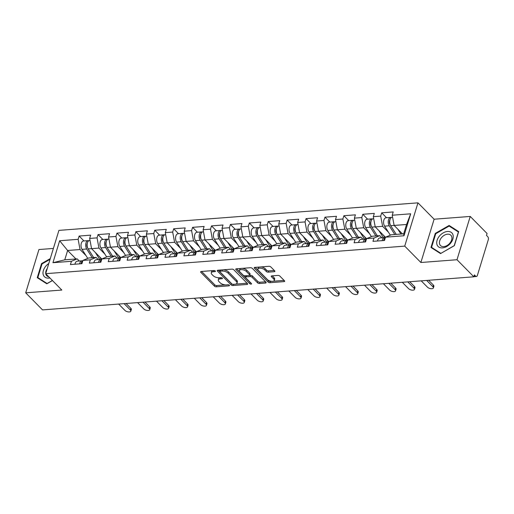 <?xml version="1.0" encoding="UTF-8"?>
<svg xmlns="http://www.w3.org/2000/svg" width="514" height="514" viewBox="0 0 514 514"><rect width="100%" height="100%" fill="white"/><g stroke="black" fill="none" stroke-linecap="round" stroke-linejoin="round"><path stroke-width="0.77" d="M215.282 271A1.022 0.469 -163 0 0 213.92 270.525L201.276 271.495A1.458 0.675 -163 0 0 200.633 271.835A1.458 0.675 -163 0 0 200.839 272.356L214.428 286.131A1.458 0.675 -163 0 0 216.375 286.806L229.013 285.835A1.022 0.469 -163 0 0 229.462 285.598A1.022 0.469 -163 0 0 229.321 285.238A1.022 0.469 -163 0 0 227.959 284.762L226.321 284.891A4.671 2.146 -163 0 1 220.101 282.732L218.97 281.582A4.671 2.146 -163 0 1 218.309 279.924A4.671 2.146 -163 0 1 220.358 278.845L221.997 278.716A1.022 0.469 -163 0 0 222.446 278.479A1.022 0.469 -163 0 0 222.299 278.119A1.022 0.469 -163 0 0 220.936 277.644L219.305 277.772A4.671 2.146 -163 0 1 213.079 275.613L211.948 274.463A4.671 2.146 -163 0 1 211.293 272.805A4.671 2.146 -163 0 1 213.342 271.726L214.974 271.598A1.022 0.469 -163 0 0 215.424 271.36A1.022 0.469 -163 0 0 215.282 271M274.238 271.7A1.458 0.675 -163 0 0 274.881 271.36A1.458 0.675 -163 0 0 274.675 270.846L270.865 266.978A1.458 0.675 -163 0 0 268.918 266.303L254.88 267.383A1.458 0.675 -163 0 0 254.237 267.723A1.458 0.675 -163 0 0 254.443 268.237L268.032 282.019A1.458 0.675 -163 0 0 269.978 282.694L284.017 281.614A1.458 0.675 -163 0 0 284.66 281.274A1.458 0.675 -163 0 0 284.454 280.76L279.847 276.089A1.458 0.675 -163 0 0 277.901 275.414L271.893 275.877A1.458 0.675 -163 0 0 271.251 276.217A1.458 0.675 -163 0 0 271.456 276.731L273.744 279.051A3.9 1.799 -163 0 1 274.29 280.432A3.9 1.799 -163 0 1 271.353 281.299A3.9 1.799 -163 0 1 267.376 279.539L258.433 270.467A3.9 1.799 -163 0 1 257.88 269.079A3.9 1.799 -163 0 1 260.816 268.218A3.9 1.799 -163 0 1 264.8 269.978L266.291 271.488A1.458 0.675 -163 0 0 268.231 272.163L274.238 271.7L274.547 270.711M420.876 262.5L456.997 259.731L473.837 276.808L42.54 309.903L25.7 292.826L61.821 290.057L45.675 273.679L404.724 246.122L420.876 262.5L434.112 219.215L417.959 202.837L404.724 246.122M233.857 269.818A1.458 0.675 -163 0 0 231.917 269.143L217.878 270.223A1.458 0.675 -163 0 0 217.236 270.563A1.458 0.675 -163 0 0 217.441 271.077L231.03 284.859A1.458 0.675 -163 0 0 232.97 285.533L247.009 284.454A1.458 0.675 -163 0 0 247.652 284.113A1.458 0.675 -163 0 0 247.446 283.599L233.857 269.818M236.376 268.803L250.414 267.723A1.458 0.675 -163 0 1 252.361 268.398L265.95 282.18A1.458 0.675 -163 0 1 266.156 282.694A1.458 0.675 -163 0 1 265.513 283.034L259.506 283.497A1.458 0.675 -163 0 1 257.559 282.822L252.053 277.232A1.458 0.675 -163 0 0 250.106 276.558L246.122 276.866A1.458 0.675 -163 0 0 245.48 277.207A1.458 0.675 -163 0 0 245.686 277.721L251.423 283.542A1.022 0.469 -163 0 1 251.564 283.901A1.022 0.469 -163 0 1 250.8 284.126A1.022 0.469 -163 0 1 249.759 283.67L235.945 269.657A1.458 0.675 -163 0 1 235.74 269.143A1.458 0.675 -163 0 1 236.376 268.803M417.959 202.837L58.911 230.388L45.675 273.679M386.534 217.724L381.703 212.828L380.694 216.111L382.615 226.321L388.5 232.283M381.703 212.828L393.216 211.941L392.214 215.225L410.699 213.805L403.985 235.765L385.5 237.185L384.498 240.468L372.978 241.349L373.98 238.066L366.591 238.637L365.582 241.914L354.069 242.801L355.071 239.518L347.676 240.089L346.674 243.366L335.16 244.253L336.162 240.97L328.767 241.535L327.765 244.818L316.251 245.705L317.254 242.422L309.858 242.987L308.856 246.27L297.336 247.157L298.345 243.874L290.95 244.439L289.947 247.722L278.427 248.603L279.43 245.326L272.041 245.891L271.032 249.174L259.519 250.055L260.521 246.778L253.126 247.343L252.123 250.626L240.61 251.507L241.612 248.223L234.217 248.795L233.215 252.078L221.701 252.959L222.703 249.675L215.308 250.247L214.306 253.524L202.786 254.411L203.795 251.128L196.399 251.699L195.397 254.976L183.877 255.863L184.879 252.58L177.484 253.145L176.482 256.428L164.968 257.315L165.971 254.032L158.575 254.597L157.573 257.88L146.06 258.767L147.062 255.484L139.667 256.049L138.664 259.332L127.151 260.212L128.153 256.936L120.758 257.501L119.756 260.784L108.236 261.665L109.238 258.388L101.849 258.953L100.84 262.236L89.327 263.117L90.329 259.833L82.934 260.405L81.932 263.682L70.418 264.569L71.42 261.285L52.936 262.705L59.65 240.745L78.134 239.325L80.049 249.534L85.934 255.503M83.968 240.944L79.137 236.048L78.134 239.325M79.137 236.048L90.65 235.161L89.648 238.445L97.043 237.873L98.958 248.089L104.843 254.051M102.877 239.492L98.045 234.596L97.043 237.873M98.045 234.596L109.566 233.709L108.563 236.993L115.952 236.427L117.873 246.636L123.758 252.605M121.792 238.046L116.961 233.144L115.952 236.427M116.961 233.144L128.474 232.257L127.472 235.541L134.867 234.975L136.782 245.184L142.667 251.153M140.701 236.594L135.869 231.692L134.867 234.975M135.869 231.692L147.383 230.805L146.381 234.088L153.776 233.523L155.691 243.732L161.576 249.701M159.61 235.142L154.778 230.24L153.776 233.523M154.778 230.24L166.292 229.36L165.29 232.636L172.685 232.071L174.599 242.28L180.485 248.249M178.519 233.69L173.687 228.788L172.685 232.071M173.687 228.788L185.207 227.908L184.198 231.184L191.593 230.619L193.508 240.828L199.393 246.797M197.434 232.238L192.596 227.336L191.593 230.619M192.596 227.336L204.116 226.456L203.114 229.739L210.509 229.167L212.423 239.376L218.309 245.345M216.343 230.786L211.511 225.89L210.509 229.167M211.511 225.89L223.025 225.003L222.022 228.287L229.417 227.715L231.332 237.924L237.217 243.893M235.251 229.334L230.42 224.438L229.417 227.715M230.42 224.438L241.933 223.551L240.931 226.835L248.326 226.269L250.241 236.479L256.126 242.447M254.16 227.888L249.329 222.986L248.326 226.269M249.329 222.986L260.842 222.099L259.84 225.383L267.235 224.817L269.15 235.026L275.035 240.995M273.069 226.436L268.237 221.534L267.235 224.817M268.237 221.534L279.757 220.647L278.749 223.931L286.144 223.365L288.065 233.574L293.95 239.543M291.984 224.984L287.153 220.082L286.144 223.365M287.153 220.082L298.666 219.202L297.664 222.478L305.059 221.913L306.974 232.122L312.859 238.091M310.893 223.532L306.061 218.63L305.059 221.913M306.061 218.63L317.575 217.75L316.573 221.026L323.968 220.461L325.882 230.67L331.768 236.639M329.802 222.08L324.97 217.178L323.968 220.461M324.97 217.178L336.484 216.298L335.481 219.581L342.877 219.009L344.791 229.218L350.676 235.187M348.71 220.628L343.879 215.732L342.877 219.009M343.879 215.732L355.399 214.846L354.39 218.129L361.785 217.557L363.7 227.766L369.585 233.735M367.619 219.176L362.788 214.28L361.785 217.557M362.788 214.28L374.308 213.394L373.305 216.677L380.694 216.111M381.876 237.802L379.756 235.656L373.98 238.066M366.591 238.637L372.361 236.222L379.756 235.656M382.615 226.321L375.22 226.886L385.468 237.282M373.305 216.677L375.22 226.886M362.961 239.254L360.847 237.108L355.071 239.518M347.676 240.089L353.452 237.674L360.847 237.108M363.7 227.766L356.311 228.338L366.559 238.734M354.39 218.129L356.311 228.338M344.052 240.706L341.939 238.56L336.162 240.97M328.767 241.535L334.543 239.126L341.939 238.56M344.791 229.218L337.396 229.79L347.65 240.186M335.481 219.581L337.396 229.79M325.144 242.158L323.03 240.012L317.254 242.422M309.858 242.987L315.635 240.578L323.03 240.012M325.882 230.67L318.487 231.236L328.742 241.631M316.573 221.026L318.487 231.236M306.235 243.61L304.115 241.464L298.345 243.874M290.95 244.439L296.719 242.03L304.115 241.464M306.974 232.122L299.578 232.688L309.826 243.083M297.664 222.478L299.578 232.688M287.326 245.062L285.206 242.91L279.43 245.326M272.041 245.891L277.811 243.482L285.206 242.91M288.065 233.574L280.67 234.14L290.918 244.536M278.749 223.931L280.67 234.14L277.252 234.371L282.796 243.096M268.411 246.508L266.297 244.362L260.521 246.778M253.126 247.343L258.902 244.934L266.297 244.362M269.15 235.026L261.754 235.592L272.009 245.988M259.84 225.383L261.754 235.592M249.502 247.96L247.388 245.814L241.612 248.223M234.217 248.795L239.993 246.386L247.388 245.814M250.241 236.479L242.846 237.044L253.1 247.44M240.931 226.835L242.846 237.044M230.593 249.412L228.473 247.266L222.703 249.675M215.308 250.247L221.084 247.832L228.473 247.266M231.332 237.924L223.937 238.496L234.191 248.892M222.022 228.287L223.937 238.496M211.684 250.864L209.564 248.718L203.795 251.128M196.399 251.699L202.169 249.284L209.564 248.718M212.423 239.376L205.028 239.948L215.276 250.344M203.114 229.739L205.028 239.948M192.776 252.316L190.655 250.17L184.879 252.58M177.484 253.145L183.26 250.736L190.655 250.17M193.508 240.828L186.119 241.4L196.367 251.796M184.198 231.184L186.119 241.4M173.861 253.768L171.747 251.622L165.971 254.032M158.575 254.597L164.351 252.188L171.747 251.622M174.599 242.28L167.204 242.846L177.458 253.241M165.29 232.636L167.204 242.846L163.793 243.083L169.331 251.809M154.952 255.22L152.838 253.074L147.062 255.484M139.667 256.049L145.443 253.64L152.838 253.074M155.691 243.732L148.295 244.298L158.55 254.693M146.381 234.088L148.295 244.298M136.043 256.672L133.923 254.52L128.153 256.936M120.758 257.501L126.534 255.092L133.923 254.52M136.782 245.184L129.387 245.75L139.635 256.145M127.472 235.541L129.387 245.75M117.134 258.118L115.014 255.972L109.238 258.388M101.849 258.953L107.619 256.544L115.014 255.972M117.873 246.636L110.478 247.202L120.726 257.598M108.563 236.993L110.478 247.202M98.219 259.57L96.105 257.424L90.329 259.833M82.934 260.405L88.71 257.989L96.105 257.424M98.958 248.089L91.569 248.654L101.817 259.05M89.648 238.445L91.569 248.654M79.31 261.022L77.196 258.876L71.42 261.285M80.049 249.534L67.623 250.491L64.77 259.827L77.196 258.876M75.988 258.966L67.623 250.491L59.65 240.745M64.77 259.827L52.936 262.705M53.392 248.429L38.935 249.541L25.7 292.826M456.997 259.731L470.233 216.439L487.073 233.517L486.495 235.412L487.728 236.658A2.229 1.285 85.6 0 1 488.3 239.723L477.377 275.44A2.229 1.285 85.6 0 1 476.394 276.493A2.229 1.285 85.6 0 1 475.649 276.159L474.416 274.913L473.837 276.808M470.233 216.439L434.112 219.215M385.5 237.185L391.276 234.776L403.696 233.819L406.555 224.483L394.129 225.434L402.488 233.915M403.696 233.819L403.985 235.765M392.214 215.225L394.129 225.434M410.699 213.805L406.555 224.483M50.282 258.613L41.557 263.605L37.259 277.669L46.806 283.805L52.467 280.567M430.976 247.452L440.524 253.588L454.376 245.66L458.674 231.596L449.127 225.46L435.281 233.395L430.976 247.452M212.867 270.608A4.671 2.146 -163 0 0 211.678 271.546L211.293 272.805M219.889 277.727A4.671 2.146 -163 0 0 218.694 278.665L218.309 279.924M201.604 271.469L214.813 284.872A1.458 0.675 -163 0 0 216.76 285.546L225.318 284.884M235.804 284.081L247.073 283.22M218.199 270.197L231.416 283.593A1.458 0.675 -163 0 0 231.949 283.966M220.243 271.193A1.022 0.469 -163 0 0 219.793 271.431A1.022 0.469 -163 0 0 219.934 271.79L231.865 283.889A1.022 0.469 -163 0 0 233.221 284.358L234.949 284.229A4.671 2.146 -163 0 0 236.999 283.143A4.671 2.146 -163 0 0 236.344 281.486L228.19 273.217A4.671 2.146 -163 0 0 221.964 271.064L220.243 271.193L220.602 270.011M220.275 270.036A1.022 0.469 -163 0 0 220.178 270.171L219.793 271.431M236.999 283.143L237.384 281.884A4.671 2.146 -163 0 0 236.729 280.226L236.344 281.486M223.352 269.799A4.671 2.146 -163 0 1 228.576 271.957L236.729 280.226M265.577 281.8L259.891 282.231L259.506 283.497M249.489 275.375L250.491 275.298A1.458 0.675 -163 0 1 252.438 275.973L257.944 281.563A1.458 0.675 -163 0 0 259.891 282.231M246.071 275.716A1.458 0.675 -163 0 0 245.865 275.941L245.48 277.207M236.703 268.777L250.145 282.404A1.022 0.469 -163 0 0 250.594 282.7M246.334 271.437A3.9 1.799 -163 0 0 242.351 269.67A3.9 1.799 -163 0 0 239.415 270.537A3.9 1.799 -163 0 0 239.967 271.925L243.116 275.118A1.458 0.675 -163 0 0 245.062 275.793L249.046 275.485A1.458 0.675 -163 0 0 249.688 275.151A1.458 0.675 -163 0 0 249.483 274.63L246.334 271.437L246.72 270.171A3.9 1.799 -163 0 0 242.145 268.359M240.957 268.449A3.9 1.799 -163 0 0 239.8 269.278L239.415 270.537M249.688 275.151L250.074 273.885A1.458 0.675 -163 0 0 249.868 273.371L249.483 274.63M246.72 270.171L249.868 273.371M260.9 266.92A3.9 1.799 -163 0 1 265.185 268.713L266.676 270.229A1.458 0.675 -163 0 0 268.616 270.904L274.303 270.467M259.204 267.049A3.9 1.799 -163 0 0 258.266 267.82L257.88 269.079M274.29 280.432L274.675 279.173A3.9 1.799 -163 0 0 274.129 277.785L273.744 279.051M272.221 275.851L274.129 277.785M255.207 267.357L268.417 280.753A1.458 0.675 -163 0 0 270.364 281.428L271.655 281.331M273.352 281.203L284.075 280.381M41.981 264.035L41.557 263.605M435.705 233.825L435.281 233.395M450.688 227.047L449.127 225.46M86.795 245.563L87.181 245.955M88.871 240.738A4.902 2.821 85.6 0 0 88.132 240.629A4.902 2.821 85.6 0 0 85.78 243.758A4.902 2.821 85.6 0 0 86.699 248.994L92.237 257.72M88.132 240.629L83.467 240.982A4.902 2.821 85.6 0 0 81.116 244.111A4.902 2.821 85.6 0 0 82.028 249.354L87.765 258.388M87.804 248.249L87.412 247.626A2.975 1.709 -94.4 0 1 87.329 243.186M90.034 240.481L89.59 240.513A4.902 2.821 85.6 0 0 87.232 243.642A4.902 2.821 85.6 0 0 88.151 248.885L93.689 257.61M95.308 252.451L99.755 259.454M101.303 259.39L99.755 256.961M118.657 304.063L124.902 310.398A3.347 1.542 -163 0 0 128.307 311.908A3.347 1.542 -163 0 0 130.826 311.163A3.347 1.542 -163 0 0 130.357 309.981L130.858 308.336A3.347 1.542 17 0 1 131.327 309.524L130.826 311.163M81.077 263.753A4.902 2.821 -94.4 0 1 82.793 260.881M126.084 303.498L130.858 308.336M79.619 263.862A4.902 2.821 -94.4 0 1 81.957 260.816A4.902 2.821 -94.4 0 1 82.703 260.932M74.954 264.222A4.902 2.821 -94.4 0 1 77.293 261.176L81.957 260.816M81.154 263.38A2.975 1.709 85.6 0 0 80.942 263.759M124.112 303.645L130.357 309.981M48.772 263.534A9.663 6.534 -44.6 0 0 42.99 272.953A9.663 6.534 -44.6 0 0 48.753 278.1A9.663 6.534 -44.6 0 0 49.871 277.933M47.237 268.565A7.318 4.947 -44.6 0 0 45.733 273.487M45.772 273.776A7.318 4.947 -44.6 0 0 46.755 275.742A7.318 4.947 -44.6 0 0 48.701 276.75M52.389 280.49L47.095 283.522L37.843 277.579L42.007 263.952L50.057 259.345M39.096 278.851L37.843 277.579M453.059 235.059A9.663 6.534 -44.6 0 0 443.209 232.881A9.663 6.534 -44.6 0 0 436.9 244.304A9.663 6.534 -44.6 0 0 446.75 246.482A9.663 6.534 -44.6 0 0 453.059 235.059M451.793 236.89A7.318 4.947 -44.6 0 0 450.887 235.258A7.318 4.947 -44.6 0 0 443.235 235.977A7.318 4.947 -44.6 0 0 439.566 243.893A7.318 4.947 -44.6 0 0 440.472 245.531A7.318 4.947 -44.6 0 0 448.131 244.805A7.318 4.947 -44.6 0 0 451.793 236.89M440.813 253.306L431.561 247.362L435.731 233.742L449.146 226.057L458.398 232L454.228 245.628L440.89 253.383M432.814 248.635L431.561 247.362M105.711 244.118L106.09 244.503M107.786 239.286A4.902 2.821 85.6 0 0 107.04 239.177A4.902 2.821 85.6 0 0 104.689 242.306A4.902 2.821 85.6 0 0 105.608 247.549L111.146 256.268M107.04 239.177L102.376 239.53A4.902 2.821 85.6 0 0 100.024 242.666A4.902 2.821 85.6 0 0 100.943 247.902L106.674 256.936M106.719 246.797L106.321 246.174A2.975 1.709 -94.4 0 1 106.237 241.734M108.942 239.029L108.499 239.061A4.902 2.821 85.6 0 0 106.147 242.19A4.902 2.821 85.6 0 0 107.06 247.433L112.605 256.158M114.217 250.999L118.67 258.002M120.212 257.938L118.67 255.509M124.619 242.666L124.998 243.051M126.695 237.834A4.902 2.821 85.6 0 0 125.956 237.725A4.902 2.821 85.6 0 0 123.598 240.854A4.902 2.821 85.6 0 0 124.516 246.097L130.055 254.822M125.956 237.725L121.285 238.085A4.902 2.821 85.6 0 0 118.933 241.214A4.902 2.821 85.6 0 0 119.852 246.45L125.583 255.484M125.628 245.345L125.23 244.722A2.975 1.709 -94.4 0 1 125.146 240.282M127.851 237.577L127.408 237.609A4.902 2.821 85.6 0 0 125.056 240.745A4.902 2.821 85.6 0 0 125.975 245.981L131.513 254.706M133.126 249.547L137.579 256.55M139.121 256.492L137.579 254.057M143.528 241.214L143.914 241.599M145.603 236.382A4.902 2.821 85.6 0 0 144.864 236.273A4.902 2.821 85.6 0 0 142.513 239.402A4.902 2.821 85.6 0 0 143.425 244.645L148.97 253.37M144.864 236.273L140.2 236.633A4.902 2.821 85.6 0 0 137.842 239.762A4.902 2.821 85.6 0 0 138.761 245.005L144.498 254.032M144.537 243.899L144.138 243.276A2.975 1.709 -94.4 0 1 144.061 238.83M146.76 236.125L146.317 236.164A4.902 2.821 85.6 0 0 143.965 239.293A4.902 2.821 85.6 0 0 144.884 244.529L150.422 253.254M152.041 248.095L156.487 255.098M158.029 255.04L156.487 252.605M162.437 239.762L162.822 240.154M164.512 234.93A4.902 2.821 85.6 0 0 163.773 234.821A4.902 2.821 85.6 0 0 161.422 237.95A4.902 2.821 85.6 0 0 162.34 243.193L167.879 251.918M163.773 234.821L159.109 235.181A4.902 2.821 85.6 0 0 156.751 238.31A4.902 2.821 85.6 0 0 157.669 243.552L163.407 252.58M163.446 242.447L163.054 241.824A2.975 1.709 -94.4 0 1 162.97 237.384M165.675 234.673L165.232 234.712A4.902 2.821 85.6 0 0 162.874 237.841A4.902 2.821 85.6 0 0 163.793 243.083M170.95 246.643L175.396 253.646M176.944 253.588L175.396 251.153M181.346 238.31L181.731 238.702M183.427 233.478A4.902 2.821 85.6 0 0 182.682 233.369A4.902 2.821 85.6 0 0 180.33 236.498A4.902 2.821 85.6 0 0 181.249 241.741L186.788 250.466M182.682 233.369L178.017 233.729A4.902 2.821 85.6 0 0 175.666 236.858A4.902 2.821 85.6 0 0 176.578 242.1L182.316 251.134M182.361 240.995L181.962 240.372A2.975 1.709 -94.4 0 1 181.879 235.932M184.584 233.227L184.141 233.26A4.902 2.821 85.6 0 0 181.783 236.389A4.902 2.821 85.6 0 0 182.701 241.631L188.24 250.357M189.859 245.191L194.305 252.201M195.853 252.136L194.305 249.701M137.566 302.611L143.811 308.946A3.347 1.542 -163 0 0 147.222 310.456A3.347 1.542 -163 0 0 149.735 309.717A3.347 1.542 -163 0 0 149.266 308.528L149.767 306.884A3.347 1.542 17 0 1 150.236 308.072L149.735 309.717M99.986 262.301A4.902 2.821 -94.4 0 1 101.701 259.429M144.993 302.046L149.767 306.884M98.534 262.41A4.902 2.821 -94.4 0 1 100.872 259.371A4.902 2.821 -94.4 0 1 101.611 259.48M93.863 262.77A4.902 2.821 -94.4 0 1 96.202 259.724L100.872 259.371M100.063 261.928A2.975 1.709 85.6 0 0 99.851 262.307M143.02 302.193L149.266 308.528M156.474 301.165L162.72 307.494A3.347 1.542 -163 0 0 166.131 309.004A3.347 1.542 -163 0 0 168.643 308.265A3.347 1.542 -163 0 0 168.174 307.076L168.676 305.438A3.347 1.542 17 0 1 169.151 306.62L168.643 308.265M118.895 260.849A4.902 2.821 -94.4 0 1 120.61 257.983M163.902 300.594L168.676 305.438M117.443 260.958A4.902 2.821 -94.4 0 1 119.781 257.919A4.902 2.821 -94.4 0 1 120.52 258.028M112.778 261.318A4.902 2.821 -94.4 0 1 115.11 258.279L119.781 257.919M118.978 260.476A2.975 1.709 85.6 0 0 118.766 260.861M161.929 300.741L168.174 307.076M175.39 299.713L181.628 306.042A3.347 1.542 -163 0 0 185.04 307.552A3.347 1.542 -163 0 0 187.559 306.813A3.347 1.542 -163 0 0 187.083 305.624L187.584 303.986A3.347 1.542 17 0 1 188.06 305.168L187.559 306.813M137.803 259.397A4.902 2.821 -94.4 0 1 139.519 256.531M182.811 299.142L187.584 303.986M136.351 259.506A4.902 2.821 -94.4 0 1 138.69 256.467A4.902 2.821 -94.4 0 1 139.429 256.576M131.687 259.866A4.902 2.821 -94.4 0 1 134.025 256.827L138.69 256.467M137.887 259.024A2.975 1.709 85.6 0 0 137.675 259.409M180.844 299.296L187.083 305.624M194.298 298.261L200.544 304.59A3.347 1.542 -163 0 0 203.949 306.1A3.347 1.542 -163 0 0 206.467 305.361A3.347 1.542 -163 0 0 205.998 304.172L206.499 302.534A3.347 1.542 17 0 1 206.969 303.723L206.467 305.361M156.719 257.944A4.902 2.821 -94.4 0 1 158.428 255.079M201.719 297.69L206.499 302.534M155.26 258.06A4.902 2.821 -94.4 0 1 157.599 255.015A4.902 2.821 -94.4 0 1 158.338 255.124M150.596 258.413A4.902 2.821 -94.4 0 1 152.934 255.374L157.599 255.015M156.796 257.572A2.975 1.709 85.6 0 0 156.584 257.957M199.753 297.844L205.998 304.172M213.207 296.809L219.452 303.144A3.347 1.542 -163 0 0 222.858 304.648A3.347 1.542 -163 0 0 225.376 303.909A3.347 1.542 -163 0 0 224.907 302.72L225.408 301.082A3.347 1.542 17 0 1 225.877 302.271L225.376 303.909M175.627 256.492A4.902 2.821 -94.4 0 1 177.343 253.627M220.634 296.237L225.408 301.082M174.175 256.608A4.902 2.821 -94.4 0 1 176.508 253.563A4.902 2.821 -94.4 0 1 177.253 253.672M169.504 256.961A4.902 2.821 -94.4 0 1 171.843 253.922L176.508 253.563M175.704 256.126A2.975 1.709 85.6 0 0 175.492 256.505M218.662 296.392L224.907 302.72M200.261 236.858L200.64 237.25M202.336 232.032A4.902 2.821 85.6 0 0 201.597 231.917A4.902 2.821 85.6 0 0 199.239 235.052A4.902 2.821 85.6 0 0 200.158 240.289L205.696 249.014M201.597 231.917L196.926 232.277A4.902 2.821 85.6 0 0 194.575 235.406A4.902 2.821 85.6 0 0 195.493 240.648L201.225 249.682M201.27 239.543L200.871 238.92A2.975 1.709 -94.4 0 1 200.788 234.48M203.493 231.775L203.049 231.808A4.902 2.821 85.6 0 0 200.698 234.937A4.902 2.821 85.6 0 0 201.61 240.179L207.155 248.904M208.768 243.739L213.22 250.748M214.762 250.684L213.22 248.256M232.116 295.357L238.361 301.692A3.347 1.542 -163 0 0 241.773 303.202A3.347 1.542 -163 0 0 244.285 302.457A3.347 1.542 -163 0 0 243.816 301.268L244.317 299.63A3.347 1.542 17 0 1 244.786 300.818L244.285 302.457M194.536 255.04A4.902 2.821 -94.4 0 1 196.252 252.175M239.543 294.785L244.317 299.63M193.084 255.156A4.902 2.821 -94.4 0 1 195.423 252.111A4.902 2.821 -94.4 0 1 196.162 252.22M188.413 255.516A4.902 2.821 -94.4 0 1 190.752 252.47L195.423 252.111M194.613 254.674A2.975 1.709 85.6 0 0 194.401 255.053M237.571 294.94L243.816 301.268M219.17 235.406L219.555 235.797M221.245 230.58A4.902 2.821 85.6 0 0 220.506 230.471A4.902 2.821 85.6 0 0 218.148 233.6A4.902 2.821 85.6 0 0 219.067 238.837L224.605 247.562M220.506 230.471L215.835 230.825A4.902 2.821 85.6 0 0 213.483 233.954A4.902 2.821 85.6 0 0 214.402 239.196L220.133 248.23M220.178 238.091L219.78 237.468A2.975 1.709 -94.4 0 1 219.703 233.028M222.401 230.323L221.958 230.356A4.902 2.821 85.6 0 0 219.606 233.484A4.902 2.821 85.6 0 0 220.525 238.727L226.064 247.452M227.683 242.293L232.129 249.296M233.671 249.232L232.129 246.804M251.025 293.905L257.27 300.24A3.347 1.542 -163 0 0 260.682 301.75A3.347 1.542 -163 0 0 263.2 301.005A3.347 1.542 -163 0 0 262.725 299.823L263.226 298.178A3.347 1.542 17 0 1 263.701 299.366L263.2 301.005M213.445 253.595A4.902 2.821 -94.4 0 1 215.16 250.723M258.452 293.34L263.226 298.178M211.993 253.704A4.902 2.821 -94.4 0 1 214.332 250.659A4.902 2.821 -94.4 0 1 215.07 250.774M207.328 254.064A4.902 2.821 -94.4 0 1 209.667 251.018L214.332 250.659M213.528 253.222A2.975 1.709 85.6 0 0 213.316 253.601M256.48 293.488L262.725 299.823M238.078 233.96L238.464 234.345M240.154 229.128A4.902 2.821 85.6 0 0 239.415 229.019A4.902 2.821 85.6 0 0 237.063 232.148A4.902 2.821 85.6 0 0 237.982 237.391L243.52 246.11M239.415 229.019L234.75 229.372A4.902 2.821 85.6 0 0 232.392 232.508A4.902 2.821 85.6 0 0 233.311 237.744L239.049 246.778M239.087 236.639L238.695 236.016A2.975 1.709 -94.4 0 1 238.612 231.576M241.317 228.871L240.867 228.903A4.902 2.821 85.6 0 0 238.515 232.032A4.902 2.821 85.6 0 0 239.434 237.275L244.972 246M246.591 240.841L251.038 247.844M252.586 247.78L251.038 245.351M269.94 292.453L276.179 298.788A3.347 1.542 -163 0 0 279.59 300.298A3.347 1.542 -163 0 0 282.109 299.559A3.347 1.542 -163 0 0 281.633 298.371L282.141 296.726A3.347 1.542 17 0 1 282.61 297.914L282.109 299.559M232.36 252.143A4.902 2.821 -94.4 0 1 234.069 249.271M277.361 291.888L282.141 296.726M230.902 252.252A4.902 2.821 -94.4 0 1 233.24 249.213A4.902 2.821 -94.4 0 1 233.979 249.322M226.237 252.612A4.902 2.821 -94.4 0 1 228.576 249.566L233.24 249.213M232.437 251.77A2.975 1.709 85.6 0 0 232.225 252.149M275.395 292.036L281.633 298.371M256.987 232.508L257.373 232.893M259.062 227.676A4.902 2.821 85.6 0 0 258.324 227.567A4.902 2.821 85.6 0 0 255.972 230.696A4.902 2.821 85.6 0 0 256.891 235.939L262.429 244.664M258.324 227.567L253.659 227.927A4.902 2.821 85.6 0 0 251.301 231.056A4.902 2.821 85.6 0 0 252.22 236.292L257.957 245.326M257.996 235.187L257.604 234.564A2.975 1.709 -94.4 0 1 257.52 230.124M260.225 227.419L259.782 227.451A4.902 2.821 85.6 0 0 257.424 230.587A4.902 2.821 85.6 0 0 258.343 235.823L263.881 244.548M265.5 239.389L269.946 246.392M271.495 246.334L269.946 243.899M288.849 291.001L295.094 297.336A3.347 1.542 -163 0 0 298.499 298.846A3.347 1.542 -163 0 0 301.018 298.107A3.347 1.542 -163 0 0 300.549 296.919L301.05 295.28A3.347 1.542 17 0 1 301.519 296.462L301.018 298.107M251.269 250.691A4.902 2.821 -94.4 0 1 252.984 247.819M296.27 290.436L301.05 295.28M249.81 250.8A4.902 2.821 -94.4 0 1 252.149 247.761A4.902 2.821 -94.4 0 1 252.894 247.87M245.146 251.16A4.902 2.821 -94.4 0 1 247.485 248.114L252.149 247.761M251.346 250.318A2.975 1.709 85.6 0 0 251.134 250.697M294.304 290.583L300.549 296.919M275.896 231.056L276.281 231.441M277.978 226.224A4.902 2.821 85.6 0 0 277.232 226.115A4.902 2.821 85.6 0 0 274.881 229.244A4.902 2.821 85.6 0 0 275.8 234.487L281.338 243.212M277.232 226.115L272.568 226.475A4.902 2.821 85.6 0 0 270.216 229.604A4.902 2.821 85.6 0 0 271.135 234.847L276.866 243.874M276.911 233.742L276.513 233.112A2.975 1.709 -94.4 0 1 276.429 228.672M279.134 225.967L278.691 226.006A4.902 2.821 85.6 0 0 276.333 229.135A4.902 2.821 85.6 0 0 277.252 234.371M284.409 237.937L288.862 244.94M290.404 244.882L288.862 242.447M307.757 289.555L314.003 295.884A3.347 1.542 -163 0 0 317.414 297.394A3.347 1.542 -163 0 0 319.926 296.655A3.347 1.542 -163 0 0 319.457 295.466L319.959 293.828A3.347 1.542 17 0 1 320.428 295.01L319.926 296.655M270.178 249.239A4.902 2.821 -94.4 0 1 271.893 246.373M315.185 288.984L319.959 293.828M268.726 249.348A4.902 2.821 -94.4 0 1 271.064 246.309A4.902 2.821 -94.4 0 1 271.803 246.418M264.055 249.708A4.902 2.821 -94.4 0 1 266.393 246.669L271.064 246.309M270.255 248.866A2.975 1.709 85.6 0 0 270.043 249.251M313.212 289.131L319.457 295.466M294.811 229.604L295.19 229.989M296.886 224.772A4.902 2.821 85.6 0 0 296.148 224.663A4.902 2.821 85.6 0 0 293.79 227.792A4.902 2.821 85.6 0 0 294.708 233.035L300.247 241.76M296.148 224.663L291.477 225.023A4.902 2.821 85.6 0 0 289.125 228.152A4.902 2.821 85.6 0 0 290.044 233.395L295.775 242.422M295.82 232.289L295.421 231.666A2.975 1.709 -94.4 0 1 295.338 227.227M298.043 224.515L297.6 224.554A4.902 2.821 85.6 0 0 295.248 227.683A4.902 2.821 85.6 0 0 296.167 232.926L301.705 241.644M303.318 236.485L307.77 243.488M309.312 243.43L307.77 240.995M326.666 288.103L332.911 294.432A3.347 1.542 -163 0 0 336.323 295.942A3.347 1.542 -163 0 0 338.835 295.203A3.347 1.542 -163 0 0 338.366 294.014L338.867 292.376A3.347 1.542 17 0 1 339.336 293.565L338.835 295.203M289.086 247.787A4.902 2.821 -94.4 0 1 290.802 244.921M334.094 287.532L338.867 292.376M287.634 247.902A4.902 2.821 -94.4 0 1 289.973 244.857A4.902 2.821 -94.4 0 1 290.712 244.966M282.963 248.256A4.902 2.821 -94.4 0 1 285.302 245.217L289.973 244.857M289.17 247.414A2.975 1.709 85.6 0 0 288.958 247.799M332.121 287.686L338.366 294.014M313.72 228.152L314.105 228.544M315.795 223.32A4.902 2.821 85.6 0 0 315.056 223.211A4.902 2.821 85.6 0 0 312.705 226.34A4.902 2.821 85.6 0 0 313.617 231.583L319.162 240.308M315.056 223.211L310.385 223.571A4.902 2.821 85.6 0 0 308.034 226.7A4.902 2.821 85.6 0 0 308.953 231.942L314.69 240.976M314.729 230.837L314.33 230.214A2.975 1.709 -94.4 0 1 314.253 225.774M316.952 223.07L316.508 223.102A4.902 2.821 85.6 0 0 314.157 226.231A4.902 2.821 85.6 0 0 315.076 231.473L320.614 240.199M322.233 235.033L326.679 242.043M328.221 241.978L326.679 239.543M345.575 286.651L351.82 292.98A3.347 1.542 -163 0 0 355.232 294.49A3.347 1.542 -163 0 0 357.75 293.751A3.347 1.542 -163 0 0 357.275 292.562L357.776 290.924A3.347 1.542 17 0 1 358.252 292.113L357.75 293.751M307.995 246.334A4.902 2.821 -94.4 0 1 309.711 243.469M353.002 286.08L357.776 290.924M306.543 246.45A4.902 2.821 -94.4 0 1 308.882 243.405A4.902 2.821 -94.4 0 1 309.621 243.514M301.879 246.804A4.902 2.821 -94.4 0 1 304.217 243.764L308.882 243.405M308.079 245.968A2.975 1.709 85.6 0 0 307.867 246.347M351.03 286.234L357.275 292.562M332.629 226.7L333.014 227.092M334.704 221.875A4.902 2.821 85.6 0 0 333.965 221.759A4.902 2.821 85.6 0 0 331.614 224.888A4.902 2.821 85.6 0 0 332.532 230.131L338.071 238.856M333.965 221.759L329.301 222.119A4.902 2.821 85.6 0 0 326.943 225.248A4.902 2.821 85.6 0 0 327.861 230.49L333.599 239.524M333.637 229.385L333.245 228.762A2.975 1.709 -94.4 0 1 333.162 224.322M335.867 221.618L335.417 221.65A4.902 2.821 85.6 0 0 333.066 224.779A4.902 2.821 85.6 0 0 333.984 230.021L339.523 238.747M341.142 233.581L345.588 240.591M347.136 240.526L345.588 238.091M364.49 285.199L370.735 291.534A3.347 1.542 -163 0 0 374.141 293.044A3.347 1.542 -163 0 0 376.659 292.299A3.347 1.542 -163 0 0 376.19 291.11L376.691 289.472A3.347 1.542 17 0 1 377.16 290.661L376.659 292.299M326.91 244.882A4.902 2.821 -94.4 0 1 328.619 242.017M371.911 284.627L376.691 289.472M325.452 244.998A4.902 2.821 -94.4 0 1 327.791 241.953A4.902 2.821 -94.4 0 1 328.53 242.062M320.787 245.358A4.902 2.821 -94.4 0 1 323.126 242.312L327.791 241.953M326.988 244.516A2.975 1.709 85.6 0 0 326.776 244.895M369.945 284.782L376.19 291.11M351.537 225.248L351.923 225.64M353.613 220.422A4.902 2.821 85.6 0 0 352.874 220.307A4.902 2.821 85.6 0 0 350.522 223.442A4.902 2.821 85.6 0 0 351.441 228.679L356.979 237.404M352.874 220.307L348.209 220.667A4.902 2.821 85.6 0 0 345.858 223.796A4.902 2.821 85.6 0 0 346.77 229.038L352.508 238.072M352.553 227.933L352.154 227.31A2.975 1.709 -94.4 0 1 352.071 222.87M354.776 220.165L354.332 220.198A4.902 2.821 85.6 0 0 351.974 223.327A4.902 2.821 85.6 0 0 352.893 228.569L358.431 237.295M360.051 232.135L364.497 239.138M366.045 239.074L364.497 236.646M383.399 283.747L389.644 290.082A3.347 1.542 -163 0 0 393.049 291.592A3.347 1.542 -163 0 0 395.568 290.847A3.347 1.542 -163 0 0 395.099 289.665L395.6 288.02A3.347 1.542 17 0 1 396.069 289.209L395.568 290.847M345.819 243.437A4.902 2.821 -94.4 0 1 347.535 240.565M390.826 283.175L395.6 288.02M344.361 243.546A4.902 2.821 -94.4 0 1 346.699 240.501A4.902 2.821 -94.4 0 1 347.445 240.616M339.696 243.906A4.902 2.821 -94.4 0 1 342.035 240.86L346.699 240.501M345.896 243.064A2.975 1.709 85.6 0 0 345.684 243.443M388.854 283.33L395.099 289.665M370.453 223.796L370.832 224.188M372.528 218.97A4.902 2.821 85.6 0 0 371.789 218.861A4.902 2.821 85.6 0 0 369.431 221.99A4.902 2.821 85.6 0 0 370.35 227.227L375.888 235.952M371.789 218.861L367.118 219.215A4.902 2.821 85.6 0 0 364.767 222.344A4.902 2.821 85.6 0 0 365.685 227.586L371.416 236.62M371.461 226.481L371.063 225.858A2.975 1.709 -94.4 0 1 370.979 221.418M373.684 218.713L373.241 218.746A4.902 2.821 85.6 0 0 370.89 221.875A4.902 2.821 85.6 0 0 371.802 227.117L377.347 235.842M378.959 230.683L383.412 237.686M384.954 237.622L383.412 235.194M402.308 282.295L408.553 288.63A3.347 1.542 -163 0 0 411.965 290.14A3.347 1.542 -163 0 0 414.477 289.395A3.347 1.542 -163 0 0 414.008 288.213L414.509 286.568A3.347 1.542 17 0 1 414.978 287.756L414.477 289.395M364.728 241.985A4.902 2.821 -94.4 0 1 366.443 239.113M409.735 281.73L414.509 286.568M363.276 242.094A4.902 2.821 -94.4 0 1 365.615 239.055A4.902 2.821 -94.4 0 1 366.353 239.164M358.605 242.454A4.902 2.821 -94.4 0 1 360.944 239.408L365.615 239.055M364.805 241.612A2.975 1.709 85.6 0 0 364.593 241.991M407.763 281.878L414.008 288.213M389.361 222.35L389.747 222.735M391.437 217.518A4.902 2.821 85.6 0 0 390.698 217.409A4.902 2.821 85.6 0 0 388.34 220.538A4.902 2.821 85.6 0 0 389.259 225.781L394.797 234.5M390.698 217.409L386.027 217.763A4.902 2.821 85.6 0 0 383.675 220.898A4.902 2.821 85.6 0 0 384.594 226.134L390.325 235.168M390.37 225.029L389.972 224.406A2.975 1.709 -94.4 0 1 389.888 219.966M392.593 217.261L392.15 217.293A4.902 2.821 85.6 0 0 389.798 220.422A4.902 2.821 85.6 0 0 390.717 225.665L396.255 234.39M397.875 229.231L400.92 234.031M421.217 280.843L427.462 287.178A3.347 1.542 -163 0 0 430.873 288.688A3.347 1.542 -163 0 0 433.386 287.949A3.347 1.542 -163 0 0 432.916 286.761L433.418 285.116A3.347 1.542 17 0 1 433.893 286.304L433.386 287.949M383.637 240.533A4.902 2.821 -94.4 0 1 385.352 237.661M428.644 280.278L433.418 285.116M382.185 240.642A4.902 2.821 -94.4 0 1 384.523 237.603A4.902 2.821 -94.4 0 1 385.262 237.712M377.52 241.002A4.902 2.821 -94.4 0 1 379.852 237.956L384.523 237.603M383.72 240.16A2.975 1.709 85.6 0 0 383.508 240.539M426.671 280.426L432.916 286.761M473.998 276.288L475.649 276.159M213.702 270.544L213.342 271.726M222.202 278.029L221.997 278.716M220.718 277.663L220.358 278.845M229.225 285.154L229.013 285.835M216.76 285.546L216.375 286.806M214.813 284.872L214.428 286.131M201.096 271.52L200.839 272.356M215.186 270.91L214.974 271.598M247.318 283.465L247.009 284.454M233.33 284.351L232.97 285.533M231.416 283.593L231.03 284.859M217.692 270.248L217.441 271.077M228.576 271.957L228.19 273.217M222.324 269.882L221.964 271.064M265.815 282.045L265.513 283.034M257.944 281.563L257.559 282.822M252.438 275.973L252.053 277.232M250.491 275.298L250.106 276.558M246.482 275.684L246.122 276.866M250.145 282.404L249.759 283.67M236.196 268.828L235.945 269.657M268.616 270.904L268.231 272.163M266.676 270.229L266.291 271.488M265.185 268.713L264.8 269.978M271.713 275.902L271.456 276.731M284.319 280.625L284.017 281.614M270.364 281.428L269.978 282.694M268.417 280.753L268.032 282.019M254.7 267.409L254.443 268.237M86.699 248.994L82.028 249.354M91.563 248.622L88.151 248.885M105.608 247.549L100.943 247.902M110.471 247.176L107.06 247.433M124.516 246.097L119.852 246.45M129.38 245.724L125.975 245.981M143.425 244.645L138.761 245.005M148.289 244.272L144.884 244.529M162.34 243.193L157.669 243.552M181.249 241.741L176.578 242.1M186.113 241.368L182.701 241.631M200.158 240.289L195.493 240.648M205.022 239.916L201.61 240.179M219.067 238.837L214.402 239.196M223.931 238.464L220.525 238.727M237.982 237.391L233.311 237.744M242.839 237.012L239.434 237.275M256.891 235.939L252.22 236.292M261.754 235.566L258.343 235.823M275.8 234.487L271.135 234.847M294.708 233.035L290.044 233.395M299.572 232.662L296.167 232.926M313.617 231.583L308.953 231.942M318.481 231.21L315.076 231.473M332.532 230.131L327.861 230.49M337.39 229.758L333.984 230.021M351.441 228.679L346.77 229.038M356.305 228.306L352.893 228.569M370.35 227.227L365.685 227.586M375.214 226.854L371.802 227.117M389.259 225.781L384.594 226.134M394.122 225.408L390.717 225.665M473.876 276.686L476.394 276.493"/></g></svg>
